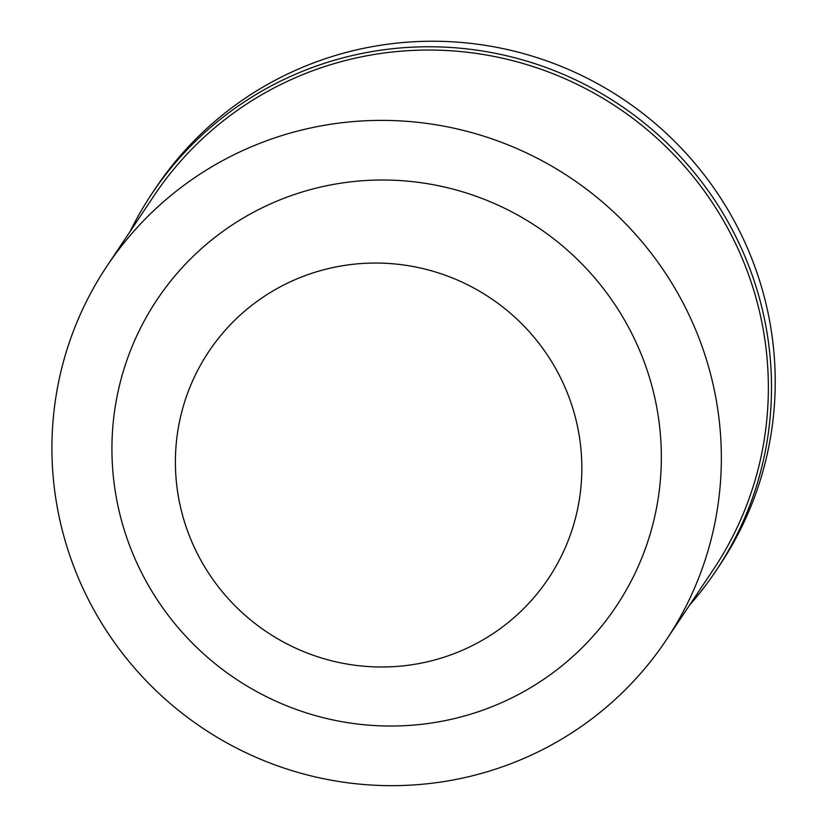 <?xml version="1.0" encoding="UTF-8"?>
<svg xmlns="http://www.w3.org/2000/svg" width="827" height="827" viewBox="0 0 827 827"><rect width="100%" height="100%" fill="white"/><g stroke="black" fill="none" stroke-linecap="round" stroke-linejoin="round"><path stroke-width="1.24" d="M689.47 605.281A339.266 333.798 -146.2 0 0 715.996 570.775L719.697 565.244A339.266 333.798 -146.2 0 0 708.046 179.945A339.266 333.798 -146.2 0 0 339.659 54.251A339.266 333.798 -146.2 0 0 155.569 188.205L151.868 193.735A339.266 333.798 -146.2 0 0 130.139 231.446M715.996 570.775A339.266 333.798 -146.2 0 0 704.346 185.475A339.266 333.798 -146.2 0 0 335.958 59.782A339.266 333.798 -146.2 0 0 151.868 193.735M666.304 639.933L713.319 569.607A336.382 330.955 -146.2 0 0 701.761 187.584A336.382 330.955 -146.2 0 0 336.506 62.945A336.382 330.955 -146.2 0 0 153.987 195.772L106.972 266.098A336.382 330.955 -146.2 0 0 202.739 728.173A336.382 330.955 -146.2 0 0 666.304 639.933A336.382 330.955 -146.2 0 0 654.757 257.91A336.382 330.955 -146.2 0 0 289.502 133.281A336.382 330.955 -146.2 0 0 106.972 266.098M306.91 190.603A276.073 271.618 -146.2 0 0 198.842 649.443A276.073 271.618 -146.2 0 0 654.167 519.015A276.073 271.618 -146.2 0 0 306.91 190.603M319.635 270.884A204.238 200.951 -146.2 0 0 239.685 610.336A204.238 200.951 -146.2 0 0 576.533 513.836A204.238 200.951 -146.2 0 0 319.635 270.884"/></g></svg>
